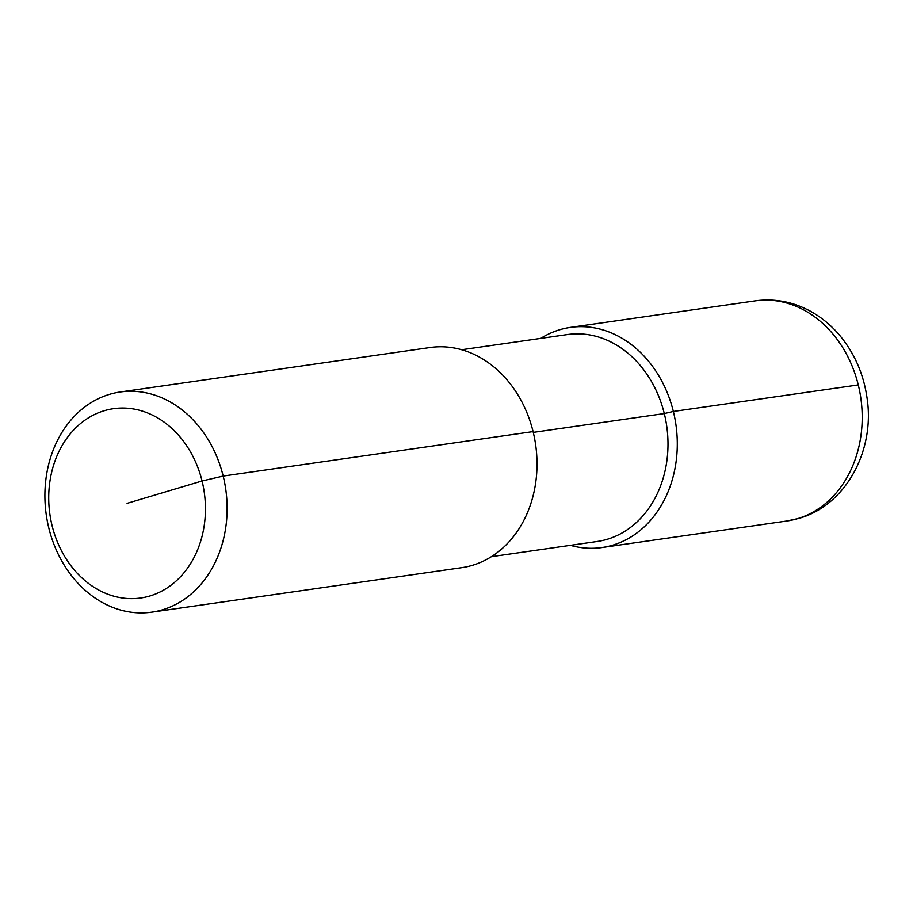<?xml version="1.0" encoding="UTF-8"?>
<svg xmlns="http://www.w3.org/2000/svg" width="913" height="913" viewBox="0 0 913 913"><rect width="100%" height="100%" fill="white"/><g stroke="black" fill="none" stroke-linecap="round" stroke-linejoin="round"><path stroke-width="1.37" d="M120.208 391.997L430.103 347.522A111.203 90.649 81.8 0 1 533.078 431.587A111.203 90.649 81.8 0 1 461.704 567.669L151.809 612.144A111.203 90.649 81.8 0 1 48.834 528.079A111.203 90.649 81.8 0 1 120.208 391.997A111.203 90.649 81.8 0 1 223.183 476.061A111.203 90.649 81.8 0 1 151.809 612.144M533.078 431.587L223.183 476.061L202.058 480.98A95.637 77.959 81.8 0 1 149.835 595.995A95.637 77.959 81.8 0 1 52.109 525.717A95.637 77.959 81.8 0 1 104.322 410.702A95.637 77.959 81.8 0 1 202.058 480.98L127.078 503.348M461.67 349.736L567.509 334.546A104.527 85.206 81.8 0 1 664.299 413.566A104.527 85.206 81.8 0 1 597.205 541.489L491.365 556.679M533.272 432.374L664.299 413.566L673.36 411.455A111.203 90.649 81.8 0 0 570.385 327.39A111.203 90.649 81.8 0 0 540.724 338.392A111.203 90.649 81.8 0 1 673.36 411.455A111.203 90.649 81.8 0 1 570.42 545.335A111.203 90.649 81.8 0 0 601.975 547.538L786.892 521.003A111.203 90.649 81.8 0 0 797.563 518.664A111.203 90.649 81.8 0 0 858.277 384.921L673.36 411.455A111.203 90.649 81.8 0 1 601.975 547.538M570.385 327.39L755.302 300.856A111.203 90.649 81.8 0 1 858.277 384.921M755.302 300.856C774.429 298.3 792.678 301.689 810.048 311.013C821.358 317.188 831.298 325.37 839.869 335.562C854.659 353.502 863.721 374.376 867.076 398.194C875.065 450.109 846.26 505.049 799.16 518.31L786.892 521.003"/></g></svg>
